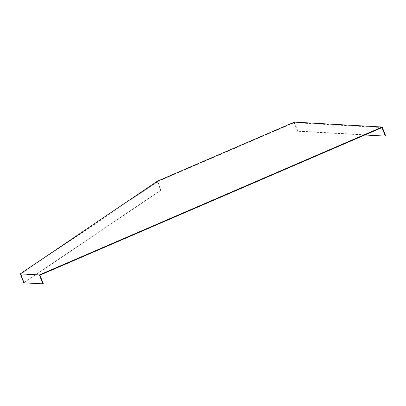 <?xml version="1.0" encoding="UTF-8"?>
<svg xmlns="http://www.w3.org/2000/svg" width="406" height="406" viewBox="0 0 406 406"><rect width="100%" height="100%" fill="white"/><g stroke="black" fill="none" stroke-linecap="round" stroke-linejoin="round"><path stroke-width="0.3" stroke-dasharray="2.03 1.52" d="M39.94 275.156L20.853 274.035L158.467 181.218L158.315 180.822M381.985 127.585L294.147 122.683L158.467 181.218M43.28 283.713L24.167 282.647L20.833 274.091M21.208 273.928L21.056 273.532M20.853 274.035L24.187 282.591L161.096 190.125L160.74 190.231L157.553 182.071L157.914 181.959L161.096 190.125M157.914 181.959L157.934 181.446M294.37 122.125L297.857 131.072L385.7 135.98M294.147 122.683L297.481 131.239L364.811 134.995M297.481 131.239L297.857 131.072M24.167 282.647L23.792 282.809M24.187 282.591L23.832 282.703L20.371 273.827M157.426 181.162L157.553 182.071M23.832 282.703L160.74 190.231"/><path stroke-width="0.61" d="M20.61 274.644L20.3 273.857L39.412 274.928L42.899 283.875L23.792 282.809L20.61 274.644M364.811 134.995L385.324 136.142L385.7 135.98L382.208 127.027L39.412 274.928M382.208 127.027L294.37 122.125L157.426 181.162L20.3 273.857M385.324 136.142L381.985 127.585L39.94 275.156L43.28 283.713L42.899 283.875"/></g></svg>
